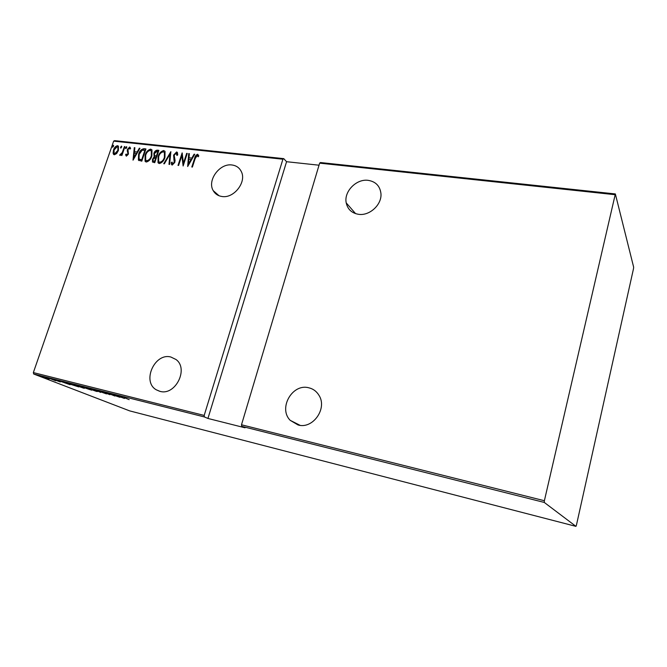 <?xml version="1.0" encoding="UTF-8"?>
<svg xmlns="http://www.w3.org/2000/svg" width="667" height="667" viewBox="0 0 667 667"><rect width="100%" height="100%" fill="white"/><g stroke="black" fill="none" stroke-linecap="round" stroke-linejoin="round"><path stroke-width="1" d="M231.991 164.991C219.701 162.998 206.937 180.432 213.223 190.645C215.116 193.955 218.026 195.915 221.961 196.498C233.783 198.674 246.732 182.183 241.396 171.752C239.528 167.834 236.401 165.583 231.991 164.991M170.86 357.02C154.711 352.484 141.621 381.616 156.27 389.795L159.93 391.337C175.321 396.065 189.011 368.759 175.996 359.505L170.86 357.02M368.192 180.348C356.395 178.598 343.73 191.604 346.215 202.868C347.657 209.305 351.742 213.115 358.462 214.299C369.601 216.175 382.199 204.461 380.924 193.347C379.907 185.918 375.663 181.591 368.192 180.348M308.738 387.777C292.329 383.217 277.997 408.379 290.262 420.377L298.074 424.979C312.84 429.431 327.622 408.429 318.976 395.314C316.558 391.337 313.148 388.819 308.738 387.777M113.548 146.265L112.465 147.09L113.348 145.214L113.548 146.265M121.669 147.157L120.577 147.982L121.469 146.098L121.669 147.157M126.713 147.715L125.613 148.541L126.513 146.648L126.713 147.715M133.025 160.155L134.284 147.657L134.884 147.724L134.434 151.709L137.135 152.018L139.345 148.207L139.953 148.274L133.025 160.155M151.884 155.895C150.984 159.138 149.141 161.189 146.348 162.039L145.056 161.256L145.123 155.194C146.031 151.968 147.874 149.942 150.659 149.116L151.968 149.933L151.884 155.895M164.957 157.37C164.057 160.639 162.198 162.698 159.371 163.557L158.012 162.715L158.096 156.653C158.988 153.402 160.855 151.367 163.673 150.542L165.041 151.417L164.957 157.37M176.613 151.951L177.405 152.485L177.722 154.894L176.947 155.461L176.18 153.227L174.179 155.186L175.071 160.38L174.812 162.323L172.244 165.057L171.577 164.607L171.219 162.74L172.019 162.039L172.745 163.782L174.212 162.306L173.603 155.111L176.613 151.951L177.347 152.393M187.669 166.517L188.719 153.602L189.361 153.668L188.978 157.796L191.838 158.112L194.105 154.194L194.747 154.26L187.669 166.517M195.139 158.671L192.388 167.067L191.796 167L194.589 158.479C194.922 156.378 195.931 154.969 197.632 154.244L198.808 155.878L198.132 156.803L197.165 155.528L195.139 158.671M186.668 153.377L187.252 153.443L183.125 165.991L181.858 155.594L178.598 165.466L178.014 165.391L182.149 152.885L183.425 163.24L186.668 153.377L187.16 153.735M170.877 151.651L169.61 164.415L168.984 164.34L170.01 154.035L164.349 163.807L163.723 163.732L170.877 151.651M158.888 150.342L154.744 162.681L152.451 162.023L152.518 159.246L154.127 156.703L153.894 153.418C154.427 151.551 155.511 150.467 157.137 150.15L158.888 150.342M143.939 148.708L145.94 148.933L141.788 161.181L138.386 160.097L138.628 154.294C139.453 151.059 141.229 149.2 143.939 148.708L145.84 149.216M126.388 156.145L125.579 154.744L126.221 154.027L126.78 155.052L127.847 153.935L127.414 149.391L129.673 146.99L130.624 148.341L129.965 149.116L129.323 148.082L127.972 149.408L128.414 153.952L126.388 156.145M124.954 146.64L121.919 155.469L121.369 155.411L121.819 154.11L120.085 155.419L119.651 155.061L122.236 152.56L124.412 146.582L124.954 146.64M116.683 153.518L114.39 154.769L113.507 154.269L113.098 153.118L113.54 149.917C114.224 147.607 115.558 146.19 117.534 145.664L118.451 146.181L118.409 150.459L116.683 153.518M113.648 141.146L33.35 372.586L204.185 415.424L282.908 159.221L113.648 141.146L114.632 140.637L283.75 158.638L282.908 159.221M576.413 525.237L633.5 268.701L633.65 267.15L615.349 193.939L544.38 500.725L544.289 502.443L575.954 526.363L576.413 525.237M614.891 194.681L319.643 163.148L320.46 162.548L615.349 193.939M544.289 502.443L241.704 426.33L241.496 424.779L319.643 163.148M241.496 424.779L544.38 500.725M49.108 378.998L41.104 376.396L49.108 378.998M49.45 378.372L55.678 380.782L49.45 378.372M60.297 381.958L53.577 379.481L60.338 381.816M68.476 383.158L78.814 386.927L69.285 383.934L67.15 383L68.476 383.158M83.467 386.935L91.696 390.178L81.999 386.902L80.949 386.426L83.467 386.935M95.498 389.962L106.495 393.914L97.007 390.57L100.634 392.429L95.498 389.962M111.364 393.955L119.943 397.307L109.121 393.647L114.857 396.023L106.82 392.813L117.675 396.481L111.364 393.955M123.937 397.524L129.173 399.641L123.937 397.524M204.185 415.424L204.419 416.95L207.937 418.451L245.031 427.797L241.704 426.33M204.419 416.95L33.709 374.012L129.615 410.864L575.954 526.363M124.471 398.449L113.423 394.48L119.476 395.998L124.471 398.449M100.942 391.304L109.972 394.714L100.942 391.304M95.689 390.595L97.649 391.479L96.615 391.446L86.91 388.011L95.689 390.595M82.633 387.302L84.667 388.211L83.667 388.177L73.887 384.717L82.633 387.302M70.102 384.726L58.796 380.724L64.482 382.158L70.102 384.726M52.109 379.123L50.684 378.698L52.109 379.123M47.057 377.847L45.631 377.43L47.057 377.847M38.936 375.804L37.51 375.379L38.936 375.804M207.937 418.451L286.568 161.706L283.75 158.638M286.568 161.706L319.026 165.208M33.709 374.012L33.35 372.586M118.709 396.315L122.886 397.824L118.743 396.198M89.461 389.036L96.657 391.145L88.828 388.377L87.877 388.327L89.461 389.036M89.528 389.511L86.385 388.427L89.528 389.511M86.452 388.244L81.958 386.768L86.402 388.377M76.497 385.768L83.675 387.877L75.78 385.092L74.854 385.034L76.497 385.768M77.414 386.451L68.242 383.375L77.439 386.385M64.149 382.566L68.434 384.084L64.19 382.458M43.205 377.214L48.149 378.673L43.205 377.214M192.279 167.058L194.972 158.821C195.306 156.728 196.315 155.319 198.007 154.594L197.632 154.244M198.266 156.62L197.557 155.761M187.994 165.958L188.719 153.602M191.838 158.112L188.978 157.796M192.221 158.463L194.489 154.544L194.105 154.194M188.394 164.082L188.786 164.424L191.504 159.721L188.853 159.121L188.394 164.082L191.112 159.371M183.3 165.458L181.858 155.594M178.506 165.449L182.374 153.735M187.06 153.727L183.817 163.582L183.425 163.24M177.339 155.178L176.68 153.602M172.011 164.991L171.219 162.74M171.619 163.082L172.078 162.673M173.137 164.124L174.612 162.648L174.212 162.306M174.612 162.648L174.312 160.647M174.704 160.989L173.829 159.305M174.229 159.646L173.603 155.111M174.004 155.453L177.005 152.301M169.41 164.39L170.01 154.035M164.282 163.799L170.785 152.576M158.604 163.298L158.096 156.653M158.496 156.995C159.396 153.744 161.256 151.709 164.074 150.884L163.673 150.542M164.074 150.884L164.841 151.142M159.213 162.098L160.172 162.615C162.498 161.973 164.032 160.313 164.782 157.654L164.807 152.885L164.274 152.351M158.663 156.72L158.646 161.539L159.763 162.281C162.098 161.631 163.632 159.972 164.382 157.304L164.407 152.535L163.273 151.809C160.939 152.418 159.405 154.052 158.663 156.72M152.451 162.023L152.518 159.246M152.918 159.588L154.536 157.045L154.127 156.703M154.536 157.045L153.894 153.418M154.294 153.76C154.836 151.893 155.911 150.809 157.537 150.5L157.137 150.15M157.537 150.5L158.788 150.634M154.986 155.936L156.762 156.47L158.296 151.893L157.062 151.451L154.461 153.477L154.494 155.478L156.353 156.128L157.896 151.542M153.41 161.156L155.002 161.689L156.336 157.729L155.544 157.345L153.085 159.288L153.051 160.855L154.602 161.347L155.928 157.395M145.623 161.806L145.123 155.194M145.531 155.536C146.432 152.309 148.282 150.283 151.067 149.466L150.659 149.116M151.067 149.466L151.793 149.708M146.223 160.605L147.157 161.106C149.45 160.464 150.975 158.821 151.726 156.178L151.751 151.392L151.234 150.9M145.681 155.261L145.681 160.088L146.748 160.772C149.049 160.13 150.567 158.479 151.317 155.836L151.342 151.05L150.258 150.375C147.957 150.984 146.432 152.61 145.681 155.261M138.928 160.605L138.628 154.294M139.036 154.636C139.87 151.401 141.637 149.541 144.347 149.058M139.311 159.221L142.071 160.188L145.364 150.467L142.238 150.142L139.178 154.36L139.028 158.913L141.654 159.855L144.956 150.125M142.071 160.188L141.654 159.855M133.417 159.496L134.692 147.999L134.284 147.657M137.135 152.018L134.434 151.709M137.544 152.351L139.762 148.549L139.345 148.207M133.759 157.796L134.175 158.137L136.835 153.568L134.292 152.993L133.759 157.796L136.418 153.235M126.313 156.128L125.579 154.744M125.996 155.077L126.371 154.661M127.197 155.394L128.264 154.277L127.847 153.935M128.264 154.277L127.964 153.118M128.381 153.452L127.164 150.784M127.58 151.126L127.414 149.391M127.831 149.733L130.09 147.332L129.673 146.99M125.946 148.649L125.621 147.59M126.038 147.932L126.797 146.998M121.886 155.469L121.819 154.11M120.085 155.419L119.651 155.061M120.068 155.394L120.519 154.335M120.977 154.686L121.569 154.427M121.861 154.144L122.653 152.901L122.236 152.56M122.653 152.901L124.829 146.923L124.412 146.582M120.91 148.091L120.577 147.04M120.994 147.382L121.753 146.448M113.974 154.652L113.098 153.118M113.523 153.452L113.965 150.258L113.54 149.917M113.965 150.258C114.649 147.941 115.983 146.532 117.951 146.006L117.534 145.664M117.951 146.006L118.409 146.14M114.482 153.618L115.183 154.027L118.292 150.734L118.309 147.507L117.167 146.748L114.082 149.967L114.099 153.31L114.766 153.685L117.867 150.392L117.884 147.165L118.309 147.507M115.183 154.027L114.766 153.685M118.292 150.734L117.867 150.392M112.798 147.199L112.465 146.148M112.89 146.49L113.632 145.564M141.612 160.138L141.196 159.805M128.014 152.468L127.597 152.126M123.804 149.883L123.387 149.541M219.084 195.773L213.223 190.645M159.571 391.246L156.27 389.795M355.594 213.648L346.215 202.868M300.092 425.329L290.262 420.377M113.507 154.269L113.932 154.602"/></g></svg>
